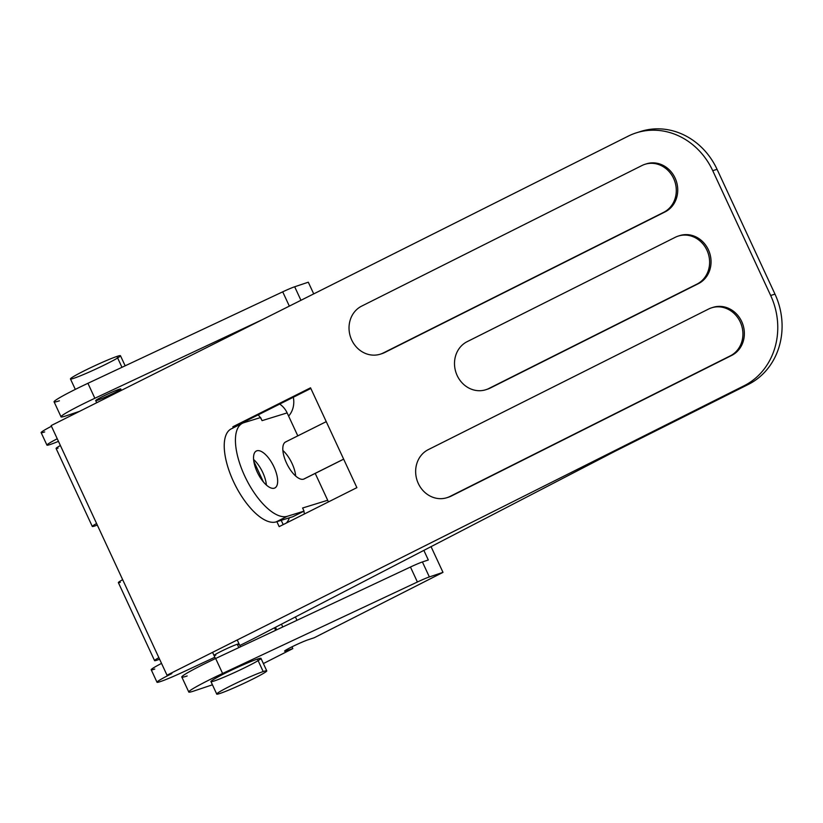 <?xml version="1.0" encoding="UTF-8"?>
<svg xmlns="http://www.w3.org/2000/svg" width="823" height="823" viewBox="0 0 823 823"><rect width="100%" height="100%" fill="white"/><g stroke="black" fill="none" stroke-linecap="round" stroke-linejoin="round"><path stroke-width="1.23" d="M380.277 354.178L381.718 353.725A25.852 23.229 -107.5 0 0 384.814 352.47L665.128 211.871A25.852 23.229 -107.5 0 0 675.806 179.743A25.852 23.229 -107.5 0 0 646.497 163.818A25.852 23.229 -107.5 0 0 645.788 164.055A25.852 23.229 72.5 0 1 675.652 179.352A25.852 23.229 72.5 0 1 665.128 211.871L383.374 352.923A25.852 23.229 72.5 0 1 380.277 354.178A25.852 23.229 72.5 0 1 351.688 339.971A25.852 23.229 72.5 0 1 361.647 306.125L641.961 165.526A25.852 23.229 72.5 0 1 645.057 164.271A25.852 23.229 72.5 0 1 674.366 180.196A25.852 23.229 72.5 0 1 663.688 212.324L384.814 352.47A25.852 23.229 72.5 0 1 380.998 353.941M485.755 389.752L487.195 389.289A25.852 23.229 -107.5 0 0 490.282 388.045L698.439 283.637A25.852 23.229 -107.5 0 0 709.117 251.499A25.852 23.229 -107.5 0 0 679.808 235.584A25.852 23.229 -107.5 0 0 679.088 235.82A25.852 23.229 72.5 0 1 708.963 251.108A25.852 23.229 72.5 0 1 698.439 283.637L488.841 388.497A25.852 23.229 72.5 0 1 485.755 389.752A25.852 23.229 72.5 0 1 457.166 375.535A25.852 23.229 72.5 0 1 467.114 341.689L675.272 237.291A25.852 23.229 72.5 0 1 678.368 236.036A25.852 23.229 72.5 0 1 707.677 251.951A25.852 23.229 72.5 0 1 696.999 284.089L490.282 388.045A25.852 23.229 72.5 0 1 486.465 389.505M446.899 497.699L448.34 497.246A25.852 23.229 -107.5 0 0 451.436 495.991L731.75 355.392A25.852 23.229 -107.5 0 0 742.428 323.264A25.852 23.229 -107.5 0 0 713.119 307.339A25.852 23.229 -107.5 0 0 712.399 307.576A25.852 23.229 72.5 0 1 742.274 322.873A25.852 23.229 72.5 0 1 731.75 355.392L449.996 496.444A25.852 23.229 72.5 0 1 446.899 497.699A25.852 23.229 72.5 0 1 418.31 483.492A25.852 23.229 72.5 0 1 428.269 449.646L708.582 309.047A25.852 23.229 72.5 0 1 711.679 307.792A25.852 23.229 72.5 0 1 740.988 323.717A25.852 23.229 72.5 0 1 730.31 355.845L451.436 495.991A25.852 23.229 72.5 0 1 447.619 497.462M183.282 671.949A27.571 1.728 -24.9 0 1 160.567 681.526A27.571 1.728 155.1 0 0 183.282 671.949L214.844 657.248L183.282 671.949M58.454 441.354A27.571 1.728 -24.9 0 1 50.501 444.399A27.571 1.728 -24.9 0 1 46.942 445.12A27.571 1.728 -24.9 0 1 57.25 438.762A27.571 1.728 155.1 0 0 50.501 444.399A27.571 1.728 155.1 0 0 58.454 441.354M774.988 294.13L717.059 169.322L712.739 170.69L770.667 295.488L774.988 294.13A68.937 61.951 72.5 0 1 748.446 384.372L744.126 385.73L167.007 675.199L171.853 673.574L167.985 675.539A27.571 1.728 155.1 0 0 160.567 681.526A27.571 1.728 -24.9 0 1 157.008 682.236A27.571 1.728 -24.9 0 1 167.985 675.539L171.853 673.574L167.007 675.199L744.126 385.73A68.937 61.951 -107.5 0 0 770.667 295.488L712.739 170.69A68.937 61.951 -107.5 0 0 628.258 136.124L51.139 425.594L628.258 136.124A68.937 61.951 72.5 0 1 636.508 132.781A68.937 61.951 72.5 0 1 712.739 170.69L717.059 169.322L774.988 294.13L770.667 295.488A68.937 61.951 72.5 0 1 744.126 385.73L748.446 384.372L615.223 451.189L748.446 384.372A68.937 61.951 -107.5 0 0 774.988 294.13M239.791 645.489A62.034 3.899 155.1 0 0 256.292 637.228L615.223 451.189L256.292 637.228A62.034 3.899 -24.9 0 1 239.791 645.489M239.04 643.895A13.785 0.864 155.1 0 0 226.171 648.915A13.785 0.864 155.1 0 0 214.031 655.499A13.785 0.864 155.1 0 0 215.811 655.139A13.785 0.864 -24.9 0 1 226.171 648.915A13.785 0.864 -24.9 0 1 237.621 645.016M44.709 431.921A27.571 1.728 -24.9 0 1 51.458 426.273A27.571 1.728 155.1 0 0 41.15 432.641L46.942 445.12M638.679 132.143A68.937 61.951 72.5 0 1 717.059 169.322A68.937 61.951 -107.5 0 0 640.829 131.423L636.508 132.781M310.847 388.456L237.23 425.378L310.847 388.456M237.147 425.419L232.827 426.777L310.538 387.808L356.884 487.648L279.172 526.627L276.867 521.659L279.172 526.627L356.884 487.648L310.538 387.808L232.827 426.777L237.117 425.429M253.834 461.353L263.391 481.949L253.834 461.353M281.209 520.321L283.194 524.601L281.209 520.321M51.139 425.594L167.007 675.199L51.139 425.594M233.31 427.837L232.827 426.777L233.31 427.837M167.707 674.963L167.985 675.539L167.707 674.963M154.775 669.048A27.571 1.728 -24.9 0 1 161.524 663.4A27.571 1.728 155.1 0 0 151.216 669.757L157.008 682.236M641.961 165.526L361.647 306.125A25.852 23.229 -107.5 0 0 351.688 339.971A25.852 23.229 -107.5 0 0 383.374 352.923L663.688 212.324A25.852 23.229 -107.5 0 0 673.646 178.488A25.852 23.229 -107.5 0 0 641.961 165.526M675.272 237.291L467.114 341.689A25.852 23.229 -107.5 0 0 457.166 375.535A25.852 23.229 -107.5 0 0 488.841 388.497L696.999 284.089A25.852 23.229 -107.5 0 0 706.957 250.243A25.852 23.229 -107.5 0 0 675.272 237.291M708.582 309.047L428.269 449.646A25.852 23.229 -107.5 0 0 418.31 483.492A25.852 23.229 -107.5 0 0 449.996 496.444L730.31 355.845A25.852 23.229 -107.5 0 0 740.268 322.009A25.852 23.229 -107.5 0 0 708.582 309.047M187.171 675.961A41.356 2.592 -24.9 0 1 215.647 658.482L410.451 567.026A13.785 0.864 -24.9 0 1 422.405 561.955L428.31 559.979L423.855 550.381L428.31 559.979L422.405 561.955A13.785 0.864 155.1 0 0 410.451 567.026L417.405 582.005A13.785 0.864 -24.9 0 1 429.359 576.933L422.405 561.955L429.359 576.933L442.99 572.366L431.046 546.647L442.99 572.366L314.273 637.722L307.833 639.883A13.785 0.864 155.1 0 0 293.585 646.034A13.785 0.864 155.1 0 0 284.604 651.137A13.785 0.864 155.1 0 0 286.373 650.777L286.023 650.005L286.373 650.777L292.813 648.617L291.98 646.827L292.813 648.617L263.37 663.564L292.813 648.617L286.373 650.777A13.785 0.864 -24.9 0 1 290.663 647.485A13.785 0.864 -24.9 0 1 307.833 639.883L314.273 637.722L442.99 572.366L429.359 576.933A13.785 0.864 155.1 0 0 417.405 582.005L410.451 567.026L215.647 658.482A41.356 2.592 155.1 0 0 181.832 677.041L188.786 692.02A41.356 2.592 -24.9 0 1 222.601 673.461L215.647 658.482L222.601 673.461L417.405 582.005L222.601 673.461A41.356 2.592 155.1 0 0 194.115 690.939A41.356 2.592 -24.9 0 1 188.786 692.02M59.431 400.78A41.356 2.592 -24.9 0 1 87.917 383.302L282.711 291.836A13.785 0.864 -24.9 0 1 294.675 286.774L308.296 282.207L313.728 293.893L308.296 282.207L294.675 286.774L300.951 300.302L294.675 286.774A13.785 0.864 155.1 0 0 282.711 291.836L289.346 306.125L282.711 291.836L87.917 383.302A41.356 2.592 155.1 0 0 54.092 401.85L61.046 416.829A41.356 2.592 -24.9 0 1 94.861 398.27L87.917 383.302L94.861 398.27L263 319.334L94.861 398.27A41.356 2.592 155.1 0 0 66.385 415.749A41.356 2.592 -24.9 0 1 61.046 416.829M276.662 629.842L275.479 627.291L276.662 629.842M274.491 627.795L275.654 630.315L274.491 627.795M296.98 620.295L295.426 616.941L296.98 620.295M282.762 626.972L281.466 624.173L282.762 626.972M79.574 411.335L66.385 415.749L79.574 411.335M212.437 684.808L194.115 690.939L212.437 684.808M266.755 670.848L260.963 658.369A27.571 1.728 155.1 0 0 257.404 659.089A27.571 1.728 -24.9 0 1 236.376 671.691A27.571 1.728 -24.9 0 1 214.073 679.16A27.571 1.728 -24.9 0 1 257.404 659.089A27.571 1.728 155.1 0 0 228.917 671.393A27.571 1.728 155.1 0 0 210.945 681.588L216.737 694.067A27.571 1.728 -24.9 0 1 234.72 683.872A27.571 1.728 -24.9 0 1 263.195 671.568A27.571 1.728 -24.9 0 1 266.755 670.848A27.571 1.728 -24.9 0 1 242.476 684.026A27.571 1.728 -24.9 0 1 216.737 694.067M293.327 397.242A21.717 18.898 71.5 0 1 288.616 416.068A21.717 18.898 -108.5 0 0 293.327 397.242M121.362 390.369L120.724 388.991A13.785 0.864 155.1 0 0 118.944 389.341A13.785 0.864 -24.9 0 1 108.43 395.647A13.785 0.864 -24.9 0 1 97.279 399.381A13.785 0.864 -24.9 0 1 118.944 389.341A13.785 0.864 155.1 0 0 104.696 395.503A13.785 0.864 155.1 0 0 95.715 400.595L96.703 402.745M237.271 644.255L238.824 647.608L237.271 644.255M257.404 659.089L263.195 671.568L257.404 659.089M263.195 671.568A27.571 1.728 155.1 0 0 219.864 691.639A27.571 1.728 155.1 0 0 242.168 684.17A27.571 1.728 155.1 0 0 263.195 671.568M118.944 389.341L119.788 391.162L118.944 389.341M125.158 365.813L120.477 355.721A27.571 1.728 155.1 0 0 116.928 356.441A27.571 1.728 -24.9 0 1 95.89 369.043A27.571 1.728 -24.9 0 1 73.597 376.512A27.571 1.728 -24.9 0 1 116.928 356.441A27.571 1.728 155.1 0 0 88.442 368.755A27.571 1.728 155.1 0 0 70.459 378.94L75.315 389.392M116.928 356.441L121.969 367.305L116.928 356.441M120.323 582.314A20.678 1.296 -24.9 0 1 122.668 579.68A20.678 1.296 155.1 0 0 118.368 582.622L154.57 660.622A20.678 1.296 -24.9 0 1 158.87 657.68A20.678 1.296 155.1 0 0 156.535 660.313A20.678 1.296 -24.9 0 1 154.57 660.622M58.052 448.144A20.678 1.296 -24.9 0 1 60.388 445.521A20.678 1.296 155.1 0 0 56.087 448.453L92.299 526.453A20.678 1.296 -24.9 0 1 96.6 523.521A20.678 1.296 155.1 0 0 94.254 526.144A20.678 1.296 -24.9 0 1 92.299 526.453M97.32 525.074A20.678 1.296 -24.9 0 1 94.254 526.144A20.678 1.296 155.1 0 0 97.32 525.074M159.59 659.233A20.678 1.296 -24.9 0 1 156.535 660.313A20.678 1.296 155.1 0 0 159.59 659.233M282.886 450.479A20.678 8.662 -116.6 0 1 295.663 476.023A20.678 8.662 63.4 0 0 282.886 450.479M303.564 479.171L343.644 459.131L303.564 479.171M242.476 423.248L231.284 428.845A51.695 21.645 63.4 0 0 234.257 483.163A51.695 21.645 63.4 0 0 276.127 521.895L287.32 516.288A51.695 21.645 -116.6 0 1 245.449 477.566A51.695 21.645 -116.6 0 1 242.476 423.248A51.695 21.645 -116.6 0 1 243.875 422.693L260.603 417.528L262.053 420.646L287.145 412.899L262.053 420.646A20.678 18.734 -107.2 0 0 260.366 417.642A20.678 18.734 72.8 0 1 262.053 420.646L260.603 417.528L243.875 422.693A51.695 21.645 63.4 0 0 244.688 475.951A51.695 21.645 63.4 0 0 287.32 516.288L303.81 511.248A20.678 18.734 72.8 0 1 304.428 513.953A20.678 18.734 -107.2 0 0 303.81 511.248L292.854 516.721L276.127 521.895A51.695 21.645 -116.6 0 1 233.485 481.548A51.695 21.645 -116.6 0 1 232.672 428.289M289.326 517.811A13.785 12.489 72.8 0 1 286.363 523.016A13.785 12.489 -107.2 0 0 289.326 517.811M328.387 501.937A20.678 18.734 -107.2 0 0 327.688 500.261L302.597 508.007L327.688 500.261A20.678 18.734 72.8 0 1 328.387 501.937M258.175 414.874A20.678 18.734 72.8 0 1 260.346 417.611A20.678 18.734 -107.2 0 0 258.175 414.874M287.145 412.899A20.678 18.734 -107.2 0 0 279.717 404.072A20.678 18.734 72.8 0 1 287.145 412.899L297.803 435.871L287.145 412.899M236.757 425.604A13.785 12.489 72.8 0 1 239.802 424.586A13.785 12.489 -107.2 0 0 238.485 424.915A13.785 12.489 -107.2 0 0 236.757 425.604M315.219 473.4L327.688 500.261L315.219 473.4M304.047 511.124L302.597 508.007L304.047 511.124L287.32 516.288L276.127 521.895L292.854 516.721L304.047 511.124M304.633 478.636A20.678 8.662 -116.6 0 1 287.124 464.326A20.678 8.662 -116.6 0 1 286.178 441.735A20.678 8.662 63.4 0 0 285.622 441.951A20.678 8.662 63.4 0 0 287.124 464.326A20.678 8.662 63.4 0 0 304.119 478.945L343.664 459.172M256.91 450.767A20.678 8.662 -116.6 0 1 277.186 476.62A20.678 8.662 -116.6 0 1 262.702 481.085A20.678 8.662 -116.6 0 1 256.91 450.767A20.678 8.662 63.4 0 0 256.354 450.994A20.678 8.662 63.4 0 0 257.856 473.359A20.678 8.662 63.4 0 0 274.841 487.988A20.678 8.662 63.4 0 0 273.658 466.26A20.678 8.662 63.4 0 0 256.91 450.767L255.84 451.302L256.91 450.767M266.385 485.066A20.678 8.662 63.4 0 0 253.607 459.512A20.678 8.662 -116.6 0 1 266.385 485.066M239.421 424.781L237.178 425.47L239.421 424.781M711.679 307.792L713.119 307.339M678.368 236.036L679.808 235.584M645.057 164.271L646.497 163.818M212.571 652.341L215.461 658.575M237.23 639.975L240.419 646.857M285.622 441.951L326.247 421.643"/></g></svg>
